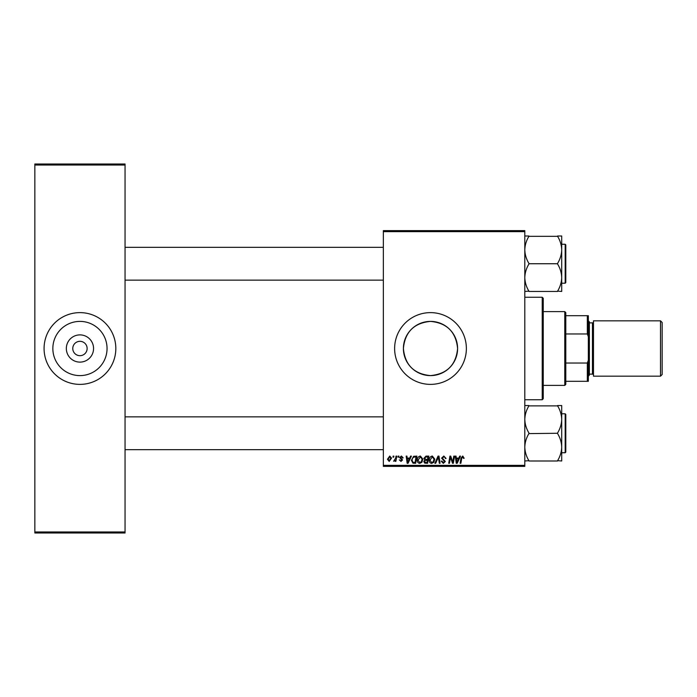 <?xml version="1.0" encoding="UTF-8"?>
<svg xmlns="http://www.w3.org/2000/svg" width="697" height="697" viewBox="0 0 697 697"><rect width="100%" height="100%" fill="white"/><g stroke="black" fill="none" stroke-linecap="round" stroke-linejoin="round"><path stroke-width="1.05" d="M430.502 321.395A27.105 27.105 0 0 0 403.397 348.5A27.105 27.105 0 0 0 430.502 375.605C446.977 374.01 456.012 364.984 457.598 348.517C455.995 331.999 446.96 322.955 430.502 321.395C414.018 322.981 404.983 332.016 403.397 348.491C404.983 364.984 414.018 374.028 430.502 375.605A27.105 27.105 0 0 0 457.598 348.5A27.105 27.105 0 0 0 430.502 321.395M430.502 312.622A35.878 35.878 0 0 0 394.624 348.5A35.878 35.878 0 0 0 430.502 384.378A35.878 35.878 0 0 0 466.371 348.5A35.878 35.878 0 0 0 430.502 312.622M79.946 362.109A13.609 13.609 0 0 1 66.337 348.5A13.609 13.609 0 0 1 79.946 334.891A13.609 13.609 0 0 1 93.564 348.5A13.609 13.609 0 0 1 79.946 362.109M79.946 341.321A7.179 7.179 0 0 0 72.776 348.5A7.179 7.179 0 0 0 79.946 355.679A7.179 7.179 0 0 0 87.125 348.5A7.179 7.179 0 0 0 79.946 341.321M79.946 321.395A27.105 27.105 0 0 0 52.85 348.5A27.105 27.105 0 0 0 79.946 375.605A27.105 27.105 0 0 0 107.05 348.5A27.105 27.105 0 0 0 79.946 321.395M79.946 312.622A35.878 35.878 0 0 0 44.077 348.5A35.878 35.878 0 0 0 79.946 384.378A35.878 35.878 0 0 0 115.824 348.5A35.878 35.878 0 0 0 79.946 312.622M383.35 230.629L524.797 230.629L524.797 231.648L383.35 231.648L383.35 230.629M409.714 458.086L410.594 456.126L411.404 456.126L408.067 463.296L407.161 463.296L406.177 456.126L406.926 456.126L407.161 458.086L409.714 458.086M423.881 458.356L425.945 456.126L428.821 456.126L427.609 463.296L424.778 463.183L423.793 461.553L424.778 459.802L423.881 458.356M462.764 456.03L464.167 458.269L463.418 458.365L462.712 456.875L461.736 458.217L460.874 463.296L460.116 463.296L461.005 458.042L462.764 456.03M453.015 460.499L453.791 456.126L454.54 456.126L453.311 463.296L452.527 463.296L450.48 457.215L449.478 463.296L448.72 463.296L449.931 456.126L450.724 456.126L452.789 462.207L453.015 460.499M441.584 458.138L443.841 456.03L446.063 458.46L445.313 458.548L445.122 457.493L443.789 456.875L442.334 458.068L445.313 461.492L443.309 463.392L441.218 461.153L441.959 461.083L443.336 462.555L444.573 461.536L441.584 458.138M434.884 463.296L438.021 456.126L438.971 456.126L440.068 463.296L439.31 463.296L438.378 457.154L435.686 463.296L434.884 463.296M429.195 460.203C429.178 457.92 430.223 456.526 432.323 456.03L434.789 459.131L433.804 462.311L431.67 463.392C429.971 463.078 429.143 462.015 429.195 460.203M383.35 465.352L524.797 465.352L524.797 466.371L383.35 466.371L383.35 231.648M524.797 465.352L524.797 231.648M387.454 459.253L389.771 456.03L391.548 458.112L389.187 461.44L387.454 459.253M458.818 458.086L459.698 456.126L460.508 456.126L457.18 463.296L456.265 463.296L455.28 456.126L456.03 456.126L456.274 458.086L458.818 458.086M417.268 460.203C417.25 457.92 418.296 456.526 420.396 456.03L422.861 459.131L421.877 462.311L419.742 463.392C418.043 463.078 417.215 462.015 417.268 460.203M413.617 456.3L416.893 456.126L415.682 463.296L412.981 463.209L411.396 460.36L413.617 456.3M401.42 456.03L403.197 457.894L402.457 457.99L401.385 456.683L400.4 457.485L402.544 459.95L400.984 461.44L399.285 459.854L401.019 460.787L401.803 460.064L399.66 457.546L401.42 456.03M397.996 457.154L398.17 456.126L398.911 456.126L398.754 457.154L397.996 457.154M392.96 457.154L393.134 456.126L393.883 456.126L393.727 457.154L392.96 457.154M395.626 458.208L396.009 456.126L396.767 456.126L395.887 461.344L395.129 461.344L395.312 460.264L393.596 461.248L395.626 458.208M34.85 164.004L125.051 164.004L125.051 165.023L34.85 165.023L34.85 164.004M125.051 531.977L125.051 532.996L34.85 532.996L34.85 531.977L125.051 531.977L125.051 165.023M34.85 531.977L34.85 165.023M389.222 460.787L390.808 458.19L389.771 456.683L388.194 459.262L389.222 460.787M433.22 461.754L434.039 459.096L432.271 456.875L429.944 460.281L431.696 462.555L433.22 461.754M457.424 461.048L458.408 458.922L456.378 458.922L456.823 462.512L457.424 461.048M427 462.459L427.374 460.229L424.952 460.525L424.534 461.527L425.719 462.459L427 462.459M427.514 459.384L427.923 456.962L425.789 457.005L424.63 458.373L425.937 459.384L427.514 459.384M421.293 461.754L422.112 459.096L420.343 456.875L418.017 460.281L419.768 462.555L421.293 461.754M408.311 461.048L409.305 458.922L407.266 458.922L407.719 462.512L408.311 461.048M415.072 462.459L415.996 456.962L415.037 456.962C413.06 457.145 412.101 458.295 412.145 460.412L413.042 462.338L415.072 462.459M542.222 297.253L543.251 298.272L543.251 398.728L542.222 399.747L542.222 297.253L524.797 297.253M542.222 399.747L524.797 399.747M383.35 280.133L125.051 280.133M383.35 247.33L125.051 247.33M561.704 447.134L561.704 419.402C561.547 424.142 560.179 428.655 557.6 432.933L557.6 433.604C560.17 437.821 561.538 442.334 561.704 447.134C561.547 451.874 560.179 456.387 557.6 460.665L561.704 460.996L561.704 447.134M565.798 414.41L565.189 413.791L565.798 414.41L565.798 452.126L565.189 452.745L565.189 413.791L561.704 413.791M524.797 460.996L528.901 460.665C526.331 456.439 524.963 451.935 524.797 447.134C524.954 442.395 526.313 437.882 528.901 433.604L557.6 433.264M528.901 460.996L557.6 460.996M528.901 433.264L528.901 432.933C526.331 428.707 524.963 424.203 524.797 419.402C524.954 414.663 526.313 410.15 528.901 405.872L557.6 405.872C560.17 410.089 561.538 414.602 561.704 419.402L561.704 405.541L557.6 405.541M528.901 405.541L524.797 405.541M125.051 416.867L383.35 416.867M125.051 449.67L383.35 449.67M524.797 291.459L528.901 291.128C526.331 286.911 524.963 282.398 524.797 277.598C524.954 272.858 526.313 268.345 528.901 264.067L528.901 263.396C526.331 259.179 524.963 254.666 524.797 249.866C524.954 245.126 526.313 240.613 528.901 236.335L557.6 236.335C560.17 240.561 561.538 245.065 561.704 249.866C561.547 254.605 560.179 259.118 557.6 263.396L557.6 264.067C560.17 268.293 561.538 272.797 561.704 277.598C561.547 282.337 560.179 286.85 557.6 291.128L561.704 291.459L561.704 236.004L557.6 236.004M565.798 244.874L565.798 282.59L565.189 283.209L565.189 244.255L565.798 244.874L565.189 244.255L561.704 244.255L561.704 236.004M528.901 291.459L557.6 291.459M528.901 263.736L557.6 263.736M528.901 236.004L524.797 236.004M564.779 311.603L565.798 312.622L565.798 384.378L564.779 385.397L564.779 311.603L543.251 311.603M565.798 315.697L588.346 315.697L588.346 381.303L587.327 381.303L587.327 363.032L588.346 360.279M565.798 363.032L587.327 363.032M588.346 336.721L587.327 333.968L587.327 315.697M565.798 333.968L587.327 333.968M565.798 381.303L587.327 381.303M662.15 322.467L662.15 374.533L660.512 376.171L660.512 320.829L662.15 322.467M588.346 320.829L589.374 321.848L589.374 375.152L588.346 376.171M589.374 374.123L592.45 374.123A1.028 1.028 0 0 1 593.478 375.152M589.374 322.877L592.45 322.877A1.028 1.028 0 0 0 593.478 321.848M660.512 376.171L593.478 376.171L593.478 320.829L660.512 320.829M592.45 374.123L592.45 322.877M565.798 452.126L565.189 452.745L561.704 452.745M565.798 282.59L565.189 283.209L561.704 283.209M564.779 385.397L543.251 385.397"/></g></svg>
